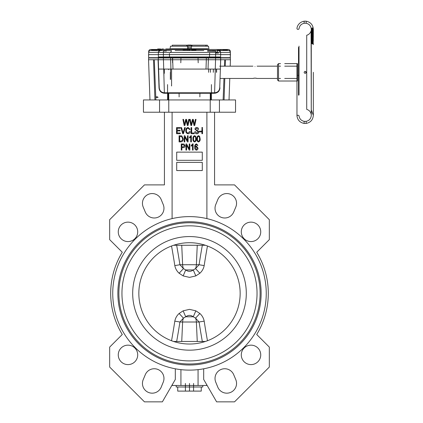 <?xml version="1.0" encoding="UTF-8"?>
<svg xmlns="http://www.w3.org/2000/svg" width="423" height="423" viewBox="0 0 423 423"><rect width="100%" height="100%" fill="white"/><g stroke="black" fill="none" stroke-linecap="round" stroke-linejoin="round"><path stroke-width="0.63" d="M313.073 35.685L312.671 32.677L313.031 35.786M313.12 37.483L313.316 35.706L312.925 33.845C312.401 31.402 312.523 31.466 313.295 34.03L312.544 31.429C312.507 30.435 312.708 30.551 313.152 31.778L313.332 34.189A8.201 7.429 0.1 0 1 313.316 34.654M312.782 39.392L312.782 40.555L311.54 40.523L311.54 41.66L311.54 40.523L312.052 40.555L311.54 40.523L311.54 35.675L313.015 35.675L313.041 34.157L312.555 32.434L311.54 32.285L311.54 36.801L312.999 36.801M312.766 32.82C312.121 31.979 312.095 32.307 312.682 33.803L313.052 35.479M311.54 32.656L312.671 32.677M278.535 66.168L280.528 66.168L278.535 66.168L278.535 63.614L278.535 81.01L284.727 81.01L280.528 81.01M284.727 63.614L296.972 63.614L296.972 115.839L296.972 81.01L284.727 81.01M312.978 32.069A272.126 115.003 180 0 1 312.978 32.164L311.54 32.164L311.54 30.609L312.697 30.604L312.581 29.864A7.952 7.207 180 0 0 312.428 29.515L312.359 30.43L312.592 30.207L313.332 33.343M313.332 33.777L313.327 34.443L313.332 33.777M312.925 31.884A8.201 7.429 0.1 0 1 313.279 33.369L313.152 32.137L312.676 31.825L313.152 32.137M311.54 40.523L311.54 31.931L312.904 31.931C312.481 30.927 312.285 30.831 312.322 31.651L312.544 31.429M311.54 31.651L311.54 31.931L312.322 31.651L312.417 31.069L311.54 31.069M312.914 32.857A7.942 7.202 180 0 0 312.592 31.831L311.54 31.831L311.54 32.285L311.54 30.123L312.84 30.128L313.031 30.932M313.311 35.638L313.184 33.718L312.856 33.015L313.332 36.161L312.925 33.829M277.509 72.312L277.509 64.634L277.509 79.984L278.535 81.01M299.019 76.219A5.118 4.315 180 0 0 298.442 76.04M311.54 34.094L312.771 34.094M311.54 33.787L312.777 33.787M299.019 76.378A5.118 4.537 158.6 0 0 298.596 76.267M304.428 123.447L306.183 123.416L304.137 123.421L304.137 121.353L306.183 121.348L304.423 121.385M311.28 109.88L313.332 115.294C312.978 119.788 310.593 122.496 306.183 123.416L306.183 121.348C309.234 120.608 310.931 118.683 311.275 115.564L311.074 30.911C310.318 33.206 308.864 34.654 306.712 35.262L306.712 109.356C309.578 110.303 311.101 112.285 311.28 115.294L311.275 29.06C310.931 25.94 309.234 24.011 306.183 23.276L306.183 21.208C310.593 22.123 312.972 24.83 313.332 29.319L313.327 31.445M299.019 78.889L298.701 78.498M313.068 32.481L313.332 32.291L312.941 30.662A8.19 7.424 -0 0 1 313.232 31.788A255.064 106.051 11.4 0 0 313.226 31.318A8.206 7.44 -0.1 0 1 313.321 32.127A667.156 245.98 -148.2 0 1 313.321 32.592A8.19 7.429 -0 0 1 313.332 32.931A8.19 7.429 -0 0 1 313.321 33.232L313.321 32.09M306.167 72.312C305.485 70.99 304.803 70.99 304.121 72.312L304.407 73.02C305.306 73.56 305.892 73.327 306.167 72.312C305.892 73.322 305.311 73.56 304.412 73.026L304.121 72.312C304.803 70.99 305.485 70.99 306.167 72.312M304.428 21.176C307.505 21.203 305.311 21.134 304.137 21.203L304.428 21.176C307.505 21.203 305.311 21.134 304.137 21.203L304.137 23.27C305.316 23.175 307.5 23.27 304.423 23.233L304.137 23.27C305.316 23.175 307.5 23.27 304.423 23.233M312.645 32.656C312.824 32.206 313.052 33.031 313.332 35.125L313.306 36.283M313.332 31.688L313.332 31.27M313.179 29.822L312.708 28.399M313.327 33.459A8.185 7.418 180 0 0 313.332 33.29A8.185 7.418 180 0 0 312.592 30.207L312.544 29.108A90.332 37.028 3.6 0 0 312.518 28.711L313.3 30.905L312.46 28.182A74.284 31.408 2.8 0 0 312.401 27.802L313.332 31.254L313.332 29.324L313.332 32.941M313.279 32.465L313.332 31.889A8.248 7.487 -0.1 0 0 313.29 31.133L313.332 31.762M313.332 33.814L313.332 33.285M313.316 44.008L312.169 36.901A8.19 6.091 -0 0 1 313.105 38.609L313.105 35.241A8.19 6.71 -0 0 1 313.332 36.806A8.19 6.71 -0 0 1 313.29 37.483L312.814 37.309A7.677 6.287 180 0 0 312.708 36.045L313.12 35.405L313.12 38.773L312.708 39.408A7.677 5.705 180 0 0 312.158 38.054L312.052 39.418L312.608 39.418A0.513 0.381 180 0 0 312.708 39.408M312.814 40.56L313.29 40.634L312.814 40.56L313.29 40.634L312.814 40.56L313.29 40.634L313.168 42.147M313.21 42.665L313.232 42.982M311.54 34.533L312.898 34.533M312.296 28.235L312.401 27.802L312.296 28.235L311.54 28.251L311.54 32.016L313.046 32.016M311.54 31.699L312.972 31.699M313.015 30.89L312.354 29.108L311.54 29.118L311.54 30.609L311.54 29.864L312.581 29.864M311.54 29.864L311.54 29.531L312.327 29.531M311.54 34.993L312.745 34.993M311.54 32.835L312.846 32.835M311.54 32.968L312.835 32.968M311.54 33.666L312.787 33.666M311.54 33.819L312.576 33.819M312.296 29.118L312.671 30.726M312.803 31.667L312.682 33.396M311.54 31.963L313.052 31.963M312.195 28.251L312.46 28.182M311.54 36.235L312.766 36.235M311.54 34.067L313.073 34.067L313.327 34.437M313.041 32.74L312.904 31.931M311.54 36.082L312.761 36.082M312.592 31.831L312.898 32.079L311.54 32.079M313.279 33.412L312.703 31.434L311.54 31.434M311.54 33.734L313.025 33.734M313.041 33.734L313.279 33.369L313.052 33.734M311.54 40.143L312.052 39.418L312.052 43.802L311.54 42.966L311.54 41.66L312.761 42.258M311.54 39.075L312.01 38.086A28.42 15.133 70.8 0 1 312.052 38.43L312.052 43.802L312.819 43.802L313.306 44.616L312.306 37.245L312.158 38.054M312.052 39.418L312.052 36.05L312.608 36.05A0.513 0.418 180 0 0 312.708 36.045M312.052 36.05L311.54 36.769L312.052 36.05L312.052 37.309L312.782 37.309M312.052 37.309L311.54 37.187L312.052 37.309M312.761 43.802L312.052 38.43L311.635 38.498M312.391 41.888L313.306 44.616M312.676 29.859L312.555 29.129M313.015 32.159L313.232 31.788L313.015 32.159M313.009 31.699L313.226 31.318L313.009 31.699M312.354 29.108L312.518 28.711L312.354 29.108M313.062 31.963L313.306 30.937L312.47 28.198M312.84 30.128L313.332 31.767M219.331 57.676L148.669 57.676L148.558 54.604L230.435 54.604L230.324 57.676L230.324 51.463A2.046 2.046 0 0 0 228.277 49.486L217.242 49.486M223.117 99.944L223.957 78.451M224.433 66.168L224.719 59.754M154.929 99.944L153.523 59.754L154.31 59.754L155.876 99.944M193.158 50.511L193.158 49.999L195.971 49.999L192.687 49.999L192.687 50.511M192.111 49.999L191.656 49.999L192.111 50.258M191.656 49.999L191.656 49.999C189.573 49.999 189.573 49.999 191.656 49.999C189.573 49.999 189.573 49.999 191.656 49.999L191.656 50.258M188.901 50.258L186.416 50.258M185.723 50.258L183.022 50.258M227.225 50.511L227.225 49.999L227.294 50.511L223.201 50.511L227.225 50.511L223.27 50.511L223.27 49.999L223.27 50.511L223.27 49.999L226.754 49.999L226.754 50.511L226.754 49.999L227.225 49.999L227.225 50.511L227.225 49.999L223.672 49.999L227.225 49.999L223.672 49.999L227.225 49.999L227.225 50.511L227.225 49.999L227.225 50.511L227.225 49.999L223.201 49.999L227.225 49.999L225.602 49.999L225.602 50.511M224.592 49.999L224.592 50.511M226.125 49.999L226.125 50.511M155.722 50.511L155.722 49.999L155.722 50.511L155.722 49.999L152.909 49.999L155.32 49.999L155.32 50.511L158.546 50.511L158.546 49.486L150.715 49.486A2.046 2.046 0 0 0 148.669 51.463L148.669 57.676M154.406 49.999L152.867 49.999L152.867 50.511L154.406 50.511L154.384 49.486M151.698 50.511L151.698 49.999L152.867 49.999M152.909 50.511L152.909 49.999L152.158 49.999L152.158 50.511L156.748 49.999M151.767 49.999L151.767 50.511M152.238 49.999L152.238 50.511L152.238 49.999M161.866 48.978L161.866 49.486M160.28 48.978L160.28 49.486L160.28 48.978L158.435 48.978L158.371 50.511L157.261 50.511L157.261 49.486L157.668 49.486L157.668 48.978L157.668 49.486M160.037 49.486L160.037 48.978L158.694 48.978L158.694 49.486M158.435 49.486L158.435 48.978L157.668 48.978L158.181 48.978L158.181 49.486M162.12 48.978L162.12 49.486L162.12 48.978M162.887 48.978L162.887 49.486L162.887 48.978M162.379 49.486L162.379 48.978L162.379 49.486M188.372 48.978L188.626 49.486L188.626 48.978L187.606 48.978L187.606 49.486M189.499 49.486L189.969 49.486L189.969 48.978L189.499 48.978L189.499 49.486L190.265 49.486L190.265 48.978L189.499 48.978L189.499 49.486L188.727 49.486L188.727 48.978L189.499 48.978L189.023 48.978L189.023 49.486M189.24 49.486L189.24 48.978L189.271 49.486M189.721 49.486L189.721 48.978L189.753 49.486M191.392 49.486L191.392 48.978L190.366 48.978L190.366 49.486L190.625 48.978M185.369 49.486L185.369 48.978L187.077 48.978L187.077 49.486M185.877 48.978L185.877 49.486M177.903 49.486L177.903 48.978L184.449 48.978L184.449 49.486M181.567 48.978L181.567 49.486M182.064 48.978L182.064 49.486M181.901 48.978L181.901 49.486M178.374 48.978L178.374 49.486M174.435 49.486L174.435 48.978L179.484 48.978L179.484 49.486M174.879 48.978L174.879 49.486M171.225 49.486L171.225 48.978L171.632 48.978L171.632 49.486M177.242 48.978L177.242 49.486M168.333 49.486L168.333 48.978L168.692 48.978L168.692 49.486M175.207 48.978L175.207 49.486M165.795 49.486L165.795 48.978L173.414 48.978L173.414 49.486M166.107 48.978L166.107 49.486M163.669 49.486L163.669 48.978L163.923 49.486M171.902 48.978L171.902 49.486M161.977 49.486L161.977 48.978L162.178 49.486M170.686 48.978L170.686 49.486M160.761 49.486L160.761 48.978L160.899 49.486M169.792 48.978L169.792 49.486M169.237 48.978L169.237 49.486M160.106 48.978L160.106 49.486M166.472 51.024L163.4 51.024M217.528 51.024L217.898 51.024M215.593 51.024L212.526 51.024M171.474 50.511L150.678 50.511A2.046 2.046 0 0 0 148.632 52.489L148.669 51.463L148.949 51.463M207.519 50.511L221.737 50.511L221.737 49.486L157.261 49.486M156.748 49.486L153.427 49.486L153.427 49.999M227.251 49.999L227.251 49.486L227.616 49.486L227.294 50.321M220.045 56.957L158.948 56.957M219.944 56.957L159.048 56.957M219.331 56.957L215.593 56.957L215.593 57.676L215.593 52.489L163.4 52.489L163.4 57.676L159.667 57.676M163.4 50.511L163.4 52.489L158.355 52.489L158.387 57.676L149.224 57.676M220.045 57.676L163.4 57.676L163.4 56.957L163.4 57.676L158.948 57.676M229.768 57.676L215.593 57.676L215.593 56.957L215.593 57.983L230.371 57.983L230.435 59.754L230.371 57.983M230.324 57.676L220.605 57.676L220.637 52.489A2.046 2.046 0 0 0 218.591 50.511L215.593 50.511L215.593 52.489L220.621 52.288M254.995 66.538C252.288 66.136 252.288 66.136 254.995 66.538C252.288 66.136 252.288 66.136 254.995 66.538C257.702 66.136 257.702 66.136 254.995 66.538C257.702 66.136 257.702 66.136 254.995 66.538M254.995 78.081L257.094 78.451C255.693 78.054 254.297 78.054 252.896 78.451L254.995 78.081M170.358 79.476L170.358 72.312M208.634 69.076L208.634 72.312M216.412 69.108L216.412 72.312M216.618 72.312L216.618 69.113M163.913 72.312L163.913 75.923M171.474 51.236L170.226 52.489M153.523 59.754L158.281 59.754L158.609 69.076L163.722 69.076L164.367 93.272C161.142 92.907 159.36 91.098 159.022 87.841L158.065 59.754L159.265 87.841A5.118 5.118 0 0 0 164.378 92.78L214.614 92.78C217.649 92.505 219.357 90.855 219.727 87.841L219.971 87.841C219.632 91.098 217.856 92.907 214.625 93.272L214.614 92.78A5.118 5.118 0 0 0 219.727 87.841L220.711 59.754L230.435 59.754L230.207 66.168M219.727 87.841A5.118 5.118 0 0 1 214.614 92.78L215.27 69.076L220.383 69.076M220.489 66.168L220.647 57.983L220.711 59.754L158.281 59.754L158.345 57.983L163.394 57.983L163.722 69.076L215.27 69.076L215.598 57.983L163.394 57.983M159.561 99.944L159.561 112.222L143.445 112.222L143.445 99.944L149.964 99.944L148.558 59.754L149.43 84.695M220.595 63.101L219.949 81.523M154.273 59.754L148.558 59.754L148.621 57.983L158.345 57.983L158.281 59.754M219.944 57.676L219.944 57.983L159.048 57.983L159.048 57.676M208.042 69.076L208.428 57.983M206.382 57.983L205.996 69.076M168.618 69.705L168.64 69.076L168.618 69.705M158.398 63.101L159.043 81.523L158.398 63.101M171.532 85.668L171.516 85.293M170.564 57.983L170.95 69.076M210.257 99.944L210.268 93.272L210.754 93.272L210.749 99.944L224.063 99.944L224.814 78.451M168.243 99.944L168.238 93.272L168.724 93.272L168.74 99.944M210.353 69.076L210.464 72.312L210.353 69.076M213.303 72.312L213.414 69.076M159.022 87.841L159.265 87.841C159.635 90.855 161.343 92.505 164.378 92.78M225.242 66.168L225.47 59.754L224.682 59.754M153.39 49.999L153.39 50.511M153.861 49.999L153.861 50.511M223.201 50.511L223.201 49.999L227.225 49.999M225.131 49.999L225.131 50.511M226.088 49.999L226.088 50.511M224.55 49.999L224.55 50.511M220.446 49.486L220.446 50.511L223.27 50.511M221.737 49.486L220.621 49.486L220.621 50.511L221.737 50.511M161.094 50.511L157.261 50.511M220.637 52.489L230.361 52.489A2.046 2.046 0 0 0 228.314 50.511L218.591 50.511L220.505 51.828M203.823 50.511L175.17 50.511M223.746 49.999L223.746 49.486M222.794 49.486L222.794 49.999M224.29 49.486L224.29 49.999M217.242 50.215L220.446 50.215M229.155 57.676L229.155 57.983M219.431 57.676L219.431 57.983L215.593 57.983L215.593 56.957L219.431 56.957M159.561 57.676L159.561 57.983L163.4 57.983L163.4 56.957L163.4 57.983M149.837 57.676L149.837 57.983M149.33 57.676L149.33 57.983M229.668 57.676L229.668 57.983L229.668 57.676M168.454 92.78L210.538 92.78A0.513 0.27 -90 0 0 210.268 93.272L168.724 93.272A0.513 0.27 90 0 0 168.454 92.78L168.238 93.272L164.367 93.272M155.564 49.999L155.564 49.486M229.562 84.695L229.636 82.575M143.445 99.944L235.553 99.944L229.028 99.944L229.779 78.451M155.749 97.385L158.096 97.385M180.975 57.676L180.795 62.794M158.546 50.215L161.75 50.215M151.741 49.999L151.741 49.486M207.519 51.236L215.593 51.236M209.48 56.957L209.612 53.071M218.501 53.071L215.852 53.071M169.517 56.957L169.396 53.472M163.653 57.676L160.328 57.676M218.665 57.676L215.339 57.676M217.528 51.236L216.28 52.489M172.996 69.076L172.61 57.983M209.967 57.676L209.967 57.983M163.913 57.676L163.913 57.983M170.564 69.076L170.564 79.27M230.435 54.604L230.324 51.463L230.043 51.463M148.632 52.489A2.046 2.046 0 0 1 150.678 50.511A2.046 2.046 0 0 0 148.632 52.489L158.371 52.288M158.493 51.828L160.402 50.511A2.046 2.046 0 0 0 158.355 52.489A2.046 2.046 0 0 1 160.402 50.511M230.361 52.489A2.046 2.046 0 0 0 228.314 50.511M207.815 48.772L171.178 48.772M208.38 49.285L177.242 49.285L208.38 49.285M191.286 47.746L187.706 47.746M207.407 45.192L205.911 45.192L205.911 46.213L205.911 45.192L207.407 45.192L207.407 46.213L208.528 46.213L208.941 49.285M208.528 46.213L170.464 46.213L172.209 46.213L172.209 45.192L205.911 45.192M188.219 45.039L190.778 45.039L188.219 45.039A1.824 1.824 0 0 0 186.58 46.059L192.412 46.059L186.58 46.213M188.907 45.039L188.314 45.039M190.678 45.039L190.086 45.039M201.263 50.511L203.315 50.511M187.706 46.726L187.706 48.772M199.862 313.485C202.162 315.584 203.606 318.144 204.187 321.157A521.929 398.847 83.8 0 0 207.466 340.732L205.393 341.467L173.599 341.467L171.532 340.732A521.929 398.847 -83.8 0 0 174.805 321.157C175.392 318.138 176.83 315.579 179.13 313.485L183.154 310.826L189.499 309.361L195.838 310.826L199.862 313.485L195.548 318.133L193.274 316.79C190.747 314.918 188.23 314.918 185.718 316.79L183.445 318.133L179.907 322.009A527.121 402.818 96.2 0 1 176.655 341.467M176.655 245.266A527.121 402.818 83.8 0 1 179.907 264.729L183.445 268.605L185.718 269.948C188.246 271.815 190.762 271.815 193.274 269.948L195.548 268.605L199.862 273.247L195.838 275.912L189.499 277.377L183.154 275.912L179.13 273.247C176.83 271.154 175.386 268.594 174.805 265.575A521.929 398.847 -96.2 0 0 171.532 246.001L173.599 245.266L205.393 245.266L207.466 246.001A521.929 398.847 96.2 0 0 204.187 265.575C203.606 268.6 202.162 271.159 199.862 273.247M201.263 391.106L201.263 387.008L177.729 387.008L177.729 391.106L201.263 391.106L177.729 391.106M202.802 385.475L176.19 385.475L176.19 387.008L202.802 387.008L202.802 385.475M137.708 231.857A9.724 9.724 0 0 0 123.125 223.439A9.724 9.724 0 0 0 123.125 240.275A9.724 9.724 0 0 0 137.708 231.857M137.708 354.881A9.724 9.724 0 0 0 123.125 346.458A9.724 9.724 0 0 0 123.125 363.299A9.724 9.724 0 0 0 137.708 354.881M164.425 112.222L164.425 184.888L144.465 184.888L109.668 219.68L109.668 239.64L122.273 252.245A78.805 78.805 0 0 0 122.273 334.493L109.668 347.098L109.668 367.053L144.465 401.85L162.374 401.85L175.318 379.436L175.318 368.803M161.216 199.619A9.75 9.75 0 0 0 148.462 194.3A9.75 9.75 0 0 0 143.207 207.08L145.285 212.034A9.724 9.724 0 0 0 157.969 217.253A9.724 9.724 0 0 0 163.246 204.595L161.216 199.619M143.207 379.653A9.75 9.75 0 0 0 148.462 392.433A9.75 9.75 0 0 0 161.216 387.114L163.246 382.143A9.724 9.724 0 0 0 157.969 369.48A9.724 9.724 0 0 0 145.285 374.699L143.207 379.653M260.732 231.857A9.724 9.724 0 0 0 246.149 223.439A9.724 9.724 0 0 0 246.149 240.275A9.724 9.724 0 0 0 260.732 231.857M215.746 204.595A9.724 9.724 0 0 0 221.023 217.253A9.724 9.724 0 0 0 233.708 212.034L235.791 207.08A9.75 9.75 0 0 0 230.53 194.3A9.75 9.75 0 0 0 217.776 199.619L215.746 204.595M260.732 354.881A9.724 9.724 0 0 0 246.149 346.458A9.724 9.724 0 0 0 246.149 363.299A9.724 9.724 0 0 0 260.732 354.881M233.708 374.699A9.724 9.724 0 0 0 221.023 369.48A9.724 9.724 0 0 0 215.746 382.143L217.776 387.114A9.75 9.75 0 0 0 230.53 392.433A9.75 9.75 0 0 0 235.791 379.653L233.708 374.699M143.445 112.222L235.553 112.222L219.431 112.222L219.431 99.944M117.858 293.366A71.64 71.64 0 0 0 225.316 355.41A71.64 71.64 0 0 0 225.316 231.328A71.64 71.64 0 0 0 117.858 293.366M138.839 293.366A50.66 50.66 0 0 0 214.826 337.242A50.66 50.66 0 0 0 214.826 249.496A50.66 50.66 0 0 0 138.839 293.366M121.951 293.366A67.548 67.548 0 0 0 223.27 351.862A67.548 67.548 0 0 0 223.27 234.871A67.548 67.548 0 0 0 121.951 293.366M112.74 293.366A76.759 76.759 0 0 0 227.875 359.841A76.759 76.759 0 0 0 227.875 226.897A76.759 76.759 0 0 0 112.74 293.366M172.362 384.555L172.362 385.475L180.928 385.475L180.928 369.644A76.759 76.759 0 0 0 198.064 369.644L198.064 385.475L206.63 385.475L206.63 384.555M206.895 112.222L206.895 218.612A76.759 76.759 0 0 0 172.098 218.612L172.098 112.222M180.288 132.996L180.288 133.716L176.539 133.716L176.539 127.577L180.209 127.577L180.209 128.291L177.174 128.291L177.174 130.205L180.045 130.205L180.045 130.924L177.174 130.924L177.174 132.996L180.288 132.996L180.288 133.716L176.539 133.716L176.539 127.577L180.209 127.577L180.209 128.291L177.174 128.291L177.174 130.205L180.045 130.205L180.045 130.924L177.174 130.924L177.174 132.996L180.288 132.996M185.337 127.577L183.402 133.716L182.741 133.716L180.907 127.577L181.562 127.577L183.037 132.996L184.671 127.577L185.337 127.577L183.402 133.716L182.741 133.716L180.907 127.577L181.562 127.577L183.037 132.996L184.671 127.577L185.337 127.577M186.427 130.607C186.31 131.955 186.855 132.78 188.061 133.076L189.536 131.564L190.176 131.722C189.975 132.965 189.277 133.652 188.076 133.795C186.453 133.457 185.692 132.394 185.787 130.607C185.723 128.846 186.506 127.809 188.135 127.497L190.096 129.327L189.456 129.491L188.108 128.211C186.892 128.465 186.332 129.264 186.427 130.607C186.31 131.955 186.855 132.78 188.061 133.076L189.536 131.564L190.176 131.722C189.975 132.965 189.277 133.652 188.076 133.795C186.453 133.457 185.692 132.394 185.787 130.607C185.723 128.846 186.506 127.809 188.135 127.497L190.096 129.327L189.456 129.491L188.108 128.211C186.892 128.465 186.332 129.264 186.427 130.607M194.242 132.996L194.242 133.716L191.053 133.716L191.053 127.577L191.688 127.577L191.688 132.996L194.242 132.996L194.242 133.716L191.053 133.716L191.053 127.577L191.688 127.577L191.688 132.996L194.242 132.996M198.789 132.008C198.673 133.166 198.027 133.763 196.854 133.795C195.563 133.716 194.876 133.023 194.802 131.722L195.437 131.643L196.906 133.076L198.149 132.024L194.961 129.179C195.051 128.095 195.648 127.535 196.743 127.497C197.911 127.55 198.54 128.164 198.625 129.327L197.99 129.412L196.764 128.211L195.595 129.195L195.796 129.813L197.842 130.543L198.789 132.008C198.673 133.166 198.027 133.763 196.854 133.795C195.563 133.716 194.876 133.023 194.802 131.722L195.437 131.643L196.906 133.076L198.149 132.024L194.961 129.179C195.051 128.095 195.648 127.535 196.743 127.497C197.911 127.55 198.54 128.164 198.625 129.327L197.99 129.412L196.764 128.211L195.595 129.195L195.796 129.813L197.842 130.543L198.789 132.008M201.258 131.162L201.258 131.881L199.344 131.881L199.344 131.162L201.258 131.162L201.258 131.881L199.344 131.881L199.344 131.162L201.258 131.162M202.538 127.577L202.538 128.455L201.898 128.455L201.898 127.577L202.538 127.577L202.538 128.455L201.898 128.455L201.898 127.577L202.538 127.577M202.538 129.248L202.538 133.716L201.898 133.716L201.898 129.248L202.538 129.248L202.538 133.716L201.898 133.716L201.898 129.248L202.538 129.248M196.235 138.834C196.441 140.42 195.897 141.472 194.596 141.98C193.29 141.467 192.745 140.415 192.967 138.834C192.756 137.248 193.3 136.195 194.606 135.683L195.733 136.333L196.235 138.834C196.441 140.42 195.897 141.472 194.596 141.98C193.29 141.467 192.745 140.415 192.967 138.834C192.756 137.248 193.3 136.195 194.606 135.683L195.733 136.333L196.235 138.834M181.879 147.616L181.879 150.091L181.245 150.091L181.245 143.947L184.116 144.069L185.073 145.729C185.041 146.971 184.407 147.601 183.175 147.616L181.879 147.616L181.879 150.091L181.245 150.091L181.245 143.947L184.116 144.069L185.073 145.729C185.041 146.971 184.407 147.601 183.175 147.616L181.879 147.616M186.585 145.2L186.585 150.091L185.946 150.091L185.946 143.947L186.628 143.947L189.218 148.843L189.218 143.947L189.853 143.947L189.853 150.091L189.171 150.091L186.585 145.2L186.585 150.091L185.946 150.091L185.946 143.947L186.628 143.947L189.218 148.843L189.218 143.947L189.853 143.947L189.853 150.091L189.171 150.091L186.585 145.2M192.714 143.868L193.126 143.868L193.126 150.091L192.486 150.091L192.486 145.226L191.212 146.184L191.212 145.464L193.126 143.868L193.126 150.091L192.486 150.091L192.486 145.226L191.212 146.184L191.212 145.464L192.714 143.868M176.703 162.369L176.703 170.559L202.289 170.559L202.289 162.369L176.703 162.369L176.703 170.559L202.289 170.559L202.289 162.369L176.703 162.369M176.703 152.137L176.703 160.322L202.289 160.322L202.289 152.137L176.703 152.137L176.703 160.322L202.289 160.322L202.289 152.137L176.703 152.137M192.661 120.851L191.582 125.531L190.884 125.531L189.599 119.386L190.25 119.386L191.212 124.669L192.407 119.386L193.295 119.386L194.4 124.669L195.394 119.386L196.039 119.386L194.723 125.531L194.02 125.531L192.809 120.127L191.582 125.531L190.884 125.531L189.599 119.386L190.25 119.386L191.212 124.669L192.407 119.386L193.295 119.386L194.4 124.669L195.394 119.386L196.039 119.386L194.723 125.531L194.02 125.531L192.809 120.127L192.661 120.851M185.961 120.851L184.883 125.531L184.185 125.531L182.9 119.386L183.55 119.386L184.513 124.669L185.708 119.386L186.596 119.386L187.701 124.669L188.695 119.386L189.34 119.386L188.029 125.531L187.32 125.531L186.109 120.127L184.883 125.531L184.185 125.531L182.9 119.386L183.55 119.386L184.513 124.669L185.708 119.386L186.596 119.386L187.701 124.669L188.695 119.386L189.34 119.386L188.029 125.531L187.32 125.531L186.109 120.127L185.961 120.851M194.717 147.178C194.501 145.496 195.093 144.396 196.499 143.868L197.911 145.385L197.271 145.464L196.42 144.507L195.558 145.179L195.273 146.892L196.494 146.104L197.99 148.087C198.017 149.24 197.499 149.938 196.441 150.17C195.103 149.731 194.532 148.732 194.717 147.178C194.501 145.496 195.093 144.396 196.499 143.868L197.911 145.385L197.271 145.464L196.42 144.507L195.558 145.179L195.273 146.892L196.494 146.104L197.99 148.087C198.017 149.24 197.499 149.938 196.441 150.17C195.103 149.731 194.532 148.732 194.717 147.178M200.142 138.834C200.349 140.42 199.804 141.472 198.503 141.98C197.197 141.467 196.653 140.415 196.875 138.834C196.663 137.248 197.208 136.195 198.514 135.683L199.64 136.333L200.142 138.834C200.349 140.42 199.804 141.472 198.503 141.98C197.197 141.467 196.653 140.415 196.875 138.834C196.663 137.248 197.208 136.195 198.514 135.683L199.64 136.333L200.142 138.834M190.958 135.683L191.37 135.683L191.37 141.901L190.731 141.901L190.731 137.036L189.456 137.993L189.456 137.279L191.37 135.683L191.37 141.901L190.731 141.901L190.731 137.036L189.456 137.993L189.456 137.279L190.958 135.683M184.83 137.015L184.83 141.901L184.195 141.901L184.195 135.762L184.872 135.762L187.463 140.658L187.463 135.762L188.103 135.762L188.103 141.901L187.421 141.901L184.83 137.015L184.83 141.901L184.195 141.901L184.195 135.762L184.872 135.762L187.463 140.658L187.463 135.762L188.103 135.762L188.103 141.901L187.421 141.901L184.83 137.015M183.238 138.797C183.344 140.616 182.567 141.652 180.901 141.901L179.088 141.901L179.088 135.762L181.795 135.878L183.238 138.797C183.344 140.616 182.567 141.652 180.901 141.901L179.088 141.901L179.088 135.762L181.795 135.878L183.238 138.797M180.928 385.475L198.064 385.475M214.572 112.222L214.572 184.888L234.527 184.888L269.324 219.68L269.324 239.64L256.719 252.245A78.805 78.805 0 0 1 256.719 334.493L269.324 347.098L269.324 367.053L234.527 401.85L216.618 401.85L203.68 379.436L203.68 368.803M189.499 383.428L189.499 391.106M185.401 383.428L185.401 391.106M193.591 383.428L193.591 391.106M179.727 141.187L180.822 141.187L182.355 140.288L182.599 138.792L181.673 136.603L179.727 136.481L179.727 141.187L180.822 141.187L182.355 140.288L182.599 138.792L181.673 136.603L179.727 136.481L179.727 141.187M193.602 138.834C193.406 139.997 193.745 140.838 194.617 141.345C195.458 140.817 195.786 139.981 195.595 138.834C195.796 137.66 195.452 136.825 194.58 136.322C193.739 136.851 193.417 137.686 193.602 138.834C193.406 139.997 193.745 140.838 194.617 141.345C195.458 140.817 195.786 139.981 195.595 138.834C195.796 137.66 195.452 136.825 194.58 136.322C193.739 136.851 193.417 137.686 193.602 138.834M197.509 138.834C197.314 139.997 197.652 140.838 198.524 141.345C199.365 140.817 199.693 139.981 199.503 138.834C199.704 137.66 199.36 136.825 198.487 136.322C197.647 136.851 197.324 137.686 197.509 138.834C197.314 139.997 197.652 140.838 198.524 141.345C199.365 140.817 199.693 139.981 199.503 138.834C199.704 137.66 199.36 136.825 198.487 136.322C197.647 136.851 197.324 137.686 197.509 138.834M181.879 146.903L183.217 146.903L184.433 145.761L183.207 144.666L181.879 144.666L181.879 146.903L183.217 146.903L184.433 145.761L183.207 144.666L181.879 144.666L181.879 146.903M195.357 148.061L196.409 149.531L197.351 148.108L196.367 146.739L195.357 148.061L196.409 149.531L197.351 148.108L196.367 146.739L195.357 148.061M195.838 310.826L193.274 316.79L185.718 316.79L183.154 310.826M179.13 313.485L183.445 318.133A8.185 5.261 -90 0 0 182.614 322.009L179.907 322.009A8.185 0.296 -171.3 0 0 174.805 321.157M195.838 275.912L193.274 269.948L185.718 269.948L183.154 275.912M174.805 265.575A8.185 0.296 -8.7 0 0 179.907 264.729L182.614 264.729A8.185 5.261 -90 0 0 183.445 268.605L179.13 273.247M181.742 245.266L182.614 264.729L196.378 264.729A8.185 5.261 -90 0 1 195.548 268.605L199.085 264.729A8.185 0.296 -171.3 0 0 204.187 265.575M204.187 321.157A8.185 0.296 -8.7 0 0 199.085 322.009L195.548 318.133A8.185 5.261 -90 0 1 196.378 322.009L182.614 322.009L181.742 341.467M313.031 35.765L311.54 35.765M298.511 75.363A5.118 2.776 180 0 0 298.141 75.305M298.511 47.339L298.511 95.201M298.511 88.872L298.511 85.34M299.019 46.133L299.019 95.011M299.019 88.656L299.019 85.943M306.712 99.722L306.712 94.398M306.712 94.181L306.712 91.384M306.712 91.199L306.712 87.424M306.712 87.191L306.712 83.966M306.712 83.712L306.712 39.91M306.712 38.784L306.712 38.308M306.712 37.853L306.712 35.262M305.766 71.503L305.766 73.121M297.485 63.614L297.485 81.01M312.824 42.184L313.29 40.629L313.29 37.483M312.93 31.677A7.937 7.191 180 0 0 312.608 30.609M312.46 30.408A7.931 7.191 0 0 1 312.846 31.476M313.041 31.323L312.803 30.123M312.423 31.635L313.02 33.671M312.608 36.05L312.608 39.418M210.538 92.78L210.754 93.272L214.625 93.272M199.91 93.272L199.878 96.888M179.114 96.888L179.088 93.272M155.733 96.888L157.657 96.888M225.565 49.999L225.565 49.486M208.28 49.068L177.242 49.068M118.879 293.366A70.615 70.615 0 0 0 224.803 354.522A70.615 70.615 0 0 0 224.803 232.211A70.615 70.615 0 0 0 118.879 293.366M132.695 293.366A56.798 56.798 0 0 0 217.898 342.556A56.798 56.798 0 0 0 217.898 244.177A56.798 56.798 0 0 0 132.695 293.366M197.25 245.266L196.378 264.729L199.085 264.729A527.121 402.818 -83.8 0 1 202.337 245.266M202.337 341.467A527.121 402.818 -96.2 0 1 199.085 322.009L196.378 322.009L197.25 341.467M280.528 63.614L278.535 63.614L277.509 64.634M312.856 37.182L311.54 37.182M296.972 66.168L284.727 66.168M296.972 78.451L284.727 78.451M280.528 78.451L278.535 78.451L280.528 78.451M304.137 123.421C299.944 122.601 297.554 120.074 296.972 115.839L297.485 115.294L298.511 115.294L299.019 115.765C299.447 118.8 301.155 120.661 304.137 121.353M304.137 21.203C298.781 22.16 296.867 26.633 296.972 28.78L297.485 29.324L298.511 29.324L299.019 28.854C299.447 25.824 301.155 23.963 304.137 23.27M296.972 63.614L296.972 81.01M311.28 34.744L311.54 34.437M313.332 72.312L313.332 115.294L313.332 72.312M313.332 32.301L313.332 34.612L312.565 31.455M313.332 34.586L313.332 29.324M313.29 40.629L313.29 37.473M313.269 43.537L313.11 41.47M312.576 29.213L312.613 30.26M313.232 31.371L313.237 31.836M312.544 28.822L313.332 32.291M312.433 27.913L312.481 28.219M312.417 31.069L312.576 31.492M189.493 50.511L189.493 49.999M223.672 50.511L223.672 49.999M151.698 50.321L151.376 49.486M277.509 66.168L257.094 66.168M252.896 66.168L219.685 66.168M277.509 78.451L257.094 78.451M252.896 78.451L220.06 78.451M171.585 69.076L171.585 85.98M155.791 50.511L155.791 49.999M226.834 50.511L226.834 49.999M189.964 50.511L189.964 49.999M167.571 84.589L167.571 99.944M211.426 84.589L211.426 99.944M198.197 62.794L198.017 57.676M172.61 62.794L172.431 57.676M215.08 57.983L215.08 57.676M169.031 57.983L169.031 57.676M170.051 48.978L170.464 46.213M192.412 46.213L190.778 45.039L191.508 45.192M191.286 46.726L191.286 48.772M187.96 46.726L187.96 48.772M164.32 73.332L164.32 69.076M168.772 112.222L168.772 99.944M210.22 112.222L210.22 99.944M235.553 112.222L235.553 99.944"/></g></svg>
